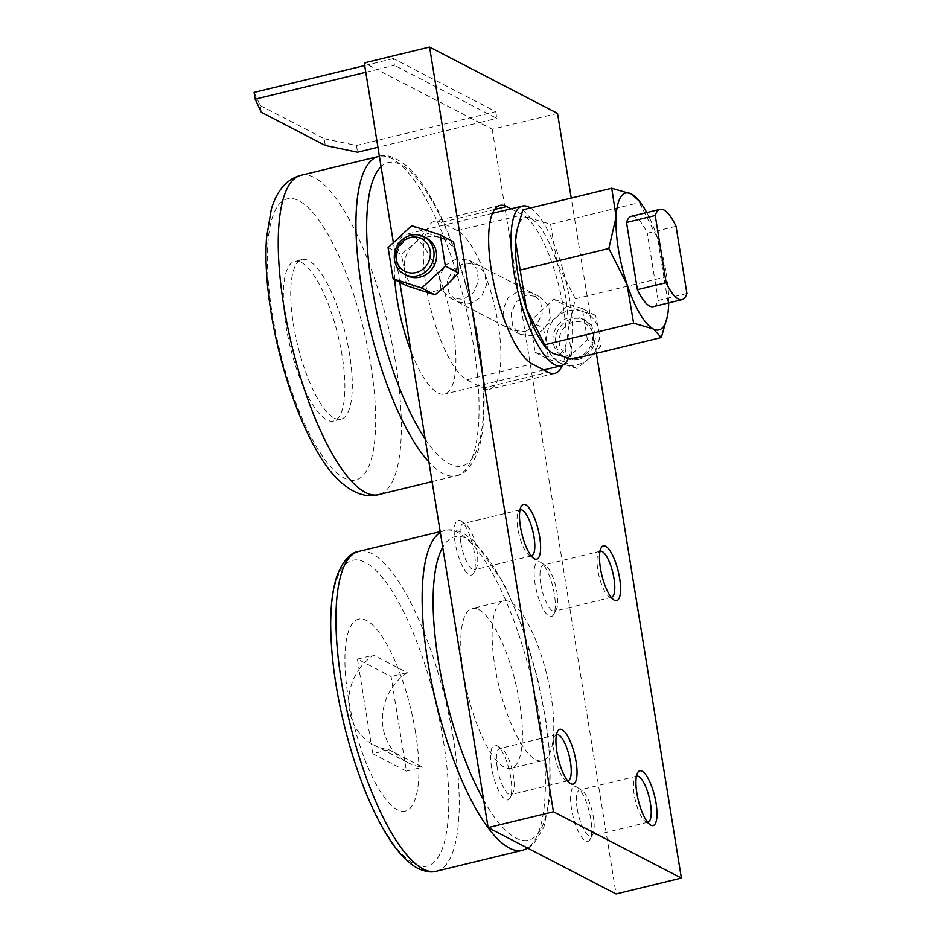<?xml version="1.0" encoding="UTF-8"?>
<svg xmlns="http://www.w3.org/2000/svg" width="941" height="941" viewBox="0 0 941 941"><rect width="100%" height="100%" fill="white"/><g stroke="black" fill="none" stroke-linecap="round" stroke-linejoin="round"><path stroke-width="0.71" stroke-dasharray="4.71 3.53" d="M567.658 780.818A23.725 7.093 -103.7 0 1 565.517 780.124A23.725 7.093 -103.7 0 1 554.284 753.529A23.725 7.093 -103.7 0 1 554.884 736.344A23.725 7.093 -103.7 0 1 556.472 734.756M497.224 767.385A23.725 7.093 76.3 0 0 510.904 794.627A23.725 7.093 76.3 0 0 512.786 792.934A23.725 7.093 76.3 0 0 513.398 775.76A23.725 7.093 76.3 0 0 502.153 749.165A23.725 7.093 76.3 0 0 499.706 748.518A23.725 7.093 76.3 0 0 497.224 767.385M510.787 777.548A28.171 8.422 76.3 0 0 497.436 745.954A28.171 8.422 76.3 0 0 491.59 767.597A28.171 8.422 76.3 0 0 500.436 793.898A28.171 8.422 76.3 0 0 510.069 797.944A28.171 8.422 76.3 0 0 510.787 777.548M647.631 822.281A23.725 7.093 -103.7 0 1 645.491 821.587A23.725 7.093 -103.7 0 1 634.258 794.992A23.725 7.093 -103.7 0 1 634.857 777.807A23.725 7.093 -103.7 0 1 636.445 776.219M577.209 808.848A23.725 7.093 76.3 0 0 590.889 836.09A23.725 7.093 76.3 0 0 592.759 834.396A23.725 7.093 76.3 0 0 593.371 817.223A23.725 7.093 76.3 0 0 582.126 790.616A23.725 7.093 76.3 0 0 579.691 789.981A23.725 7.093 76.3 0 0 577.209 808.848M590.76 819.011A28.171 8.422 76.3 0 0 577.409 787.417A28.171 8.422 76.3 0 0 571.563 809.06A28.171 8.422 76.3 0 0 580.409 835.361A28.171 8.422 76.3 0 0 590.042 839.407A28.171 8.422 76.3 0 0 590.76 819.011M531.23 555.908A23.725 7.093 -103.7 0 1 529.089 555.214A23.725 7.093 -103.7 0 1 517.856 528.619A23.725 7.093 -103.7 0 1 518.456 511.434A23.725 7.093 -103.7 0 1 520.044 509.846M460.796 542.475A23.725 7.093 76.3 0 0 474.487 569.717A23.725 7.093 76.3 0 0 476.358 568.023A23.725 7.093 76.3 0 0 476.969 550.85A23.725 7.093 76.3 0 0 465.724 524.243A23.725 7.093 76.3 0 0 463.278 523.608A23.725 7.093 76.3 0 0 460.796 542.475M474.358 552.638A28.171 8.422 76.3 0 0 461.008 521.043A28.171 8.422 76.3 0 0 455.162 542.686A28.171 8.422 76.3 0 0 464.007 568.987A28.171 8.422 76.3 0 0 473.641 573.034A28.171 8.422 76.3 0 0 474.358 552.638M611.203 597.37A23.725 7.093 -103.7 0 1 609.062 596.676A23.725 7.093 -103.7 0 1 597.829 570.081A23.725 7.093 -103.7 0 1 598.429 552.896A23.725 7.093 -103.7 0 1 600.017 551.308M540.781 583.938A23.725 7.093 76.3 0 0 554.461 611.18A23.725 7.093 76.3 0 0 556.331 609.486A23.725 7.093 76.3 0 0 556.943 592.312A23.725 7.093 76.3 0 0 545.698 565.706A23.725 7.093 76.3 0 0 543.263 565.071A23.725 7.093 76.3 0 0 540.781 583.938M554.331 594.1A28.171 8.422 76.3 0 0 540.981 562.506A28.171 8.422 76.3 0 0 535.135 584.149A28.171 8.422 76.3 0 0 543.98 610.45A28.171 8.422 76.3 0 0 553.614 614.497A28.171 8.422 76.3 0 0 554.331 594.1M535.723 759.681A82.279 24.607 76.3 0 0 542.381 760.798A82.279 24.607 76.3 0 0 549.144 685.248A82.279 24.607 76.3 0 0 510.198 602.017A82.279 24.607 76.3 0 0 503.541 600.899A82.279 24.607 76.3 0 0 496.777 676.45A82.279 24.607 76.3 0 0 535.723 759.681M478.851 609.639A82.279 24.607 -103.7 0 1 517.797 692.858A82.279 24.607 -103.7 0 1 511.034 768.409A82.279 24.607 -103.7 0 1 504.388 767.291A82.279 24.607 -103.7 0 1 465.43 684.072A82.279 24.607 -103.7 0 1 472.194 608.521A82.279 24.607 -103.7 0 1 478.851 609.639M415.557 732.557A98.734 29.524 -103.7 0 1 397.231 809.707A98.734 29.524 -103.7 0 1 348.276 697.681A98.734 29.524 -103.7 0 1 366.59 620.519A98.734 29.524 -103.7 0 1 415.557 732.557M388.915 749.765L372.754 753.694L406.394 771.138L404.736 760.869A52.661 48.626 117.4 0 1 383.058 727.64A52.661 48.626 117.4 0 1 392.738 686.801A52.661 48.626 117.4 0 1 407.241 672.603L373.601 655.171A52.661 48.626 -62.6 0 0 359.097 669.357L371.095 743.437A52.661 48.626 -62.6 0 0 374.012 745.084A52.661 48.626 -62.6 0 0 388.915 749.765L422.556 767.209A52.661 48.626 117.4 0 1 407.653 762.528A52.661 48.626 117.4 0 1 404.736 760.869L391.08 676.532L357.439 659.1L373.601 655.171M357.439 659.1L359.097 669.357A52.661 48.626 -62.6 0 0 349.429 710.208A52.661 48.626 -62.6 0 0 371.095 743.437L372.754 753.694M578.656 359.368A21.149 19.526 117.4 0 1 565.647 357.886A21.149 19.526 117.4 0 1 555.79 336.866A21.149 19.526 117.4 0 1 572.093 318.834A21.149 19.526 117.4 0 1 585.114 320.328A21.149 19.526 117.4 0 1 594.971 341.348A21.149 19.526 117.4 0 1 578.656 359.368M579.185 357.133A18.291 16.891 117.4 0 1 559.389 343.736A18.291 16.891 117.4 0 1 573.516 322.081A18.291 16.891 117.4 0 1 593.312 335.49A18.291 16.891 117.4 0 1 579.185 357.133M576.115 358.05A21.149 19.526 117.4 0 1 563.094 356.557A21.149 19.526 117.4 0 1 553.249 335.549A21.149 19.526 117.4 0 1 569.552 317.517A21.149 19.526 117.4 0 1 582.561 319.011A21.149 19.526 117.4 0 1 592.418 340.03A21.149 19.526 117.4 0 1 576.115 358.05M456.444 258.881L445.34 265.256L439.294 276.513L440.906 288.852L449.622 297.732L463.007 299.414L473.476 292.698L478.487 280.924L476.805 268.55L469.089 260.175L456.444 258.881M533.1 335.749L520.467 334.455L512.739 326.092L511.069 313.718L516.08 301.932L526.537 295.227L539.934 296.909L548.65 305.79L550.262 318.129L544.216 329.374L533.1 335.749M426.449 238.073A21.149 19.526 -62.6 0 0 413.44 236.591A21.149 19.526 -62.6 0 0 397.137 254.611A21.149 19.526 -62.6 0 0 406.983 275.631M406.347 285.629L404.677 270.49L401.289 254.47L413.946 243.942L424.885 232.545L453.538 241.778M426.426 237.156A28.171 26.007 117.4 0 1 440.07 237.602A28.171 26.007 117.4 0 1 456.914 257.799A28.171 26.007 117.4 0 1 447.645 284.347A28.171 26.007 117.4 0 1 435.165 291.134A28.171 26.007 117.4 0 1 421.521 290.698A28.171 26.007 117.4 0 1 404.677 270.49A28.171 26.007 117.4 0 1 413.946 243.942A28.171 26.007 117.4 0 1 426.426 237.156M566.929 306.178L582.103 311.236A28.171 26.007 117.4 0 1 598.947 331.444A28.171 26.007 117.4 0 1 589.678 357.992A28.171 26.007 117.4 0 1 577.209 364.779A28.171 26.007 117.4 0 1 563.553 364.332A28.171 26.007 117.4 0 1 546.709 344.135A28.171 26.007 117.4 0 1 555.99 317.587A28.171 26.007 117.4 0 1 568.458 310.801A28.171 26.007 117.4 0 1 582.103 311.236L595.571 315.411L598.947 331.444L600.617 346.582L589.678 357.992L577.021 368.507L548.38 359.274L546.709 344.135L543.333 328.103L555.99 317.587L566.929 306.178L553.708 299.32L530.112 321.246L543.333 328.103M530.112 321.246L535.158 352.416L563.8 361.65L587.396 339.725L600.617 346.582M563.8 361.65L577.021 368.507M535.158 352.416L548.38 359.274M587.396 339.725L582.35 308.566L595.571 315.411M582.35 308.566L553.708 299.32M388.08 247.612L401.289 254.47M411.676 225.687L424.885 232.545M482.874 388.115A82.161 24.572 76.3 0 0 489.52 389.233A82.161 24.572 76.3 0 0 496.272 313.788A82.161 24.572 76.3 0 0 457.373 230.674L441.376 222.382A82.161 24.572 76.3 0 0 434.73 221.264A82.161 24.572 76.3 0 0 427.979 296.709A82.161 24.572 76.3 0 0 466.877 379.823L482.874 388.115L548.168 372.248M511.092 208.808L522.678 214.819A82.161 24.572 -103.7 0 1 557.978 282.547A82.161 24.572 -103.7 0 1 562.365 365.331M407.241 672.603L391.08 676.532M406.394 771.138L422.556 767.209M365.79 72.281L377.059 69.552L479.428 122.612L377.929 147.278M254.082 92.406L260.21 105.533L261.304 112.285M260.21 105.533L324.198 138.703L325.292 145.455M324.198 138.703L356.451 145.479L495.754 111.638L393.385 58.565L394.479 65.317L377.059 69.552L364.273 62.918M393.385 58.565L364.696 65.541M495.754 111.638L496.848 118.39L394.479 65.317M557.531 113.391L492.225 129.246L479.428 122.612L496.848 118.39M356.451 145.479L357.545 152.23M492.225 129.246L616.084 893.95M399.796 282.229L393.385 242.684M596.382 353.31L571.246 198.069M334.267 418.122A82.161 24.572 76.3 0 0 340.913 419.239A82.161 24.572 76.3 0 0 347.664 343.794A82.161 24.572 76.3 0 0 308.766 260.692A82.161 24.572 76.3 0 0 302.12 259.575A82.161 24.572 76.3 0 0 295.368 335.02A82.161 24.572 76.3 0 0 334.267 418.122M301.367 262.48A82.161 24.572 -103.7 0 1 340.266 345.594A82.161 24.572 -103.7 0 1 333.514 421.039A82.161 24.572 -103.7 0 1 326.868 419.921A82.161 24.572 -103.7 0 1 287.97 336.807A82.161 24.572 -103.7 0 1 294.721 261.375A82.161 24.572 -103.7 0 1 301.367 262.48M653.325 306.637A46.474 13.903 76.3 0 0 658.182 300.45L686.918 293.474M676.038 226.287L647.302 233.274A46.474 13.903 76.3 0 0 635.14 216.936A46.474 13.903 76.3 0 0 631.376 216.301M668.698 302.896A70.422 21.055 76.3 0 0 666.346 273.913A70.422 21.055 76.3 0 0 657.665 238.508A70.422 21.055 76.3 0 0 646.749 212.572M667.11 317.799L668.592 305.978L657.665 238.508L637.339 198.586M522.843 209.831L530.865 218.43L550.544 224.193L557.107 262.927L575.327 298.838L568.035 330.409L572.399 359.133M516.727 231.121A70.422 21.055 -103.7 0 1 530.865 218.43A70.422 21.055 -103.7 0 1 557.107 262.927A70.422 21.055 -103.7 0 1 565.788 298.332A70.422 21.055 -103.7 0 1 568.035 330.409A70.422 21.055 -103.7 0 1 552.72 353.369A70.422 21.055 -103.7 0 1 544.651 346.065M525.102 331.608L536.217 325.233L542.263 313.988L540.652 301.638L531.936 292.757L518.538 291.075L508.081 297.791L503.07 309.577L504.741 321.94L512.469 330.315L525.102 331.608M568.446 358.356A82.161 24.572 76.3 0 0 565.047 277.607A82.161 24.572 76.3 0 0 530.43 207.985M394.773 279.63A82.161 24.572 -103.7 0 1 405.736 234.403A82.161 24.572 -103.7 0 1 412.37 235.521A82.161 24.572 -103.7 0 1 451.268 318.634A82.161 24.572 -103.7 0 1 444.517 394.079A82.161 24.572 -103.7 0 1 437.871 392.962A82.161 24.572 -103.7 0 1 411.017 351.511M471.006 303.555L457.62 301.873L448.904 292.992L447.293 280.653L453.339 269.408L464.442 263.033L477.087 264.327L484.803 272.69L486.473 285.064L481.474 296.85L471.006 303.555M550.544 224.193L639.445 202.597M575.327 298.838L664.228 277.254M658.182 300.45L647.302 233.274M522.62 850.264A164.546 49.203 76.3 0 0 539.84 719.43A164.546 49.203 76.3 0 0 458.243 532.712A164.546 49.203 76.3 0 0 444.94 530.465A164.546 49.203 76.3 0 0 440.317 532.453M483.674 800.156A156.1 46.685 76.3 0 0 515.844 838.031A156.1 46.685 76.3 0 0 544.804 716.042A156.1 46.685 76.3 0 0 467.395 538.899A156.1 46.685 76.3 0 0 442.729 547.309M436.436 871.201A164.546 49.203 76.3 0 0 453.656 740.367A164.546 49.203 76.3 0 0 372.048 553.649A164.546 49.203 76.3 0 0 358.744 551.414M443.434 740.979A157.312 47.038 -103.7 0 1 414.252 863.92A157.312 47.038 -103.7 0 1 336.231 685.401A157.312 47.038 -103.7 0 1 365.426 562.459A157.312 47.038 -103.7 0 1 443.434 740.979M457.373 230.674L522.678 214.819M466.877 379.823L532.183 363.955M494.637 209.443L441.376 222.382M432.084 481.639L456.291 475.758C464.113 474.923 471.159 467.254 477.428 452.75C480.169 445.117 482.074 436.012 483.121 425.461C485.368 402.019 483.921 374.318 478.804 342.348C470.312 292.157 456.514 247.836 437.412 209.361C427.932 190.717 418.157 176.649 408.065 167.18C395.785 157.135 385.998 153.548 378.717 156.418A164.31 49.132 -103.7 0 1 392.009 158.653A164.31 49.132 -103.7 0 1 473.488 345.112A164.31 49.132 -103.7 0 1 456.291 475.758A164.31 49.132 -103.7 0 1 443.011 473.523A164.31 49.132 -103.7 0 1 428.92 462.055M301.014 175.297A164.31 49.132 -103.7 0 1 314.306 177.531A164.31 49.132 -103.7 0 1 395.785 363.991A164.31 49.132 -103.7 0 1 378.588 494.637M370.778 364.943A144.596 43.239 -103.7 0 1 343.959 477.957A144.596 43.239 -103.7 0 1 272.255 313.871A144.596 43.239 -103.7 0 1 299.073 200.856A144.596 43.239 -103.7 0 1 370.778 364.943M425.179 439.012A156.1 46.685 76.3 0 0 478.31 341.806A156.1 46.685 76.3 0 0 400.901 164.675A156.1 46.685 76.3 0 0 381.07 166.663M567.964 780.771L510.904 794.627M565.517 780.124L570.234 783.335M502.153 749.165L497.436 745.954M647.937 822.222L590.889 836.09M645.491 821.587L650.207 824.787M582.126 790.616L577.409 787.417M531.536 555.86L474.487 569.717M529.089 555.214L533.806 558.413M465.724 524.243L461.008 521.043M611.509 597.312L554.461 611.18M609.062 596.676L613.779 599.876M545.698 565.706L540.981 562.506M542.381 760.798L511.034 768.409M527.925 848.241L533.406 844.3L543.922 827.115L549.803 797.992L549.744 753.541L545.674 718.853L537.452 677.767L520.302 621.295L503.658 583.067L474.37 541.169L463.442 533.3C456.467 529.924 450.304 528.983 444.94 530.465L440.188 531.63M374.012 745.084L407.653 762.528M563.094 356.557L565.647 357.886M449.622 297.732L520.467 334.455M469.089 260.175L539.934 296.909M582.561 319.011L585.114 320.328M554.814 373.365L489.52 389.233M500.036 205.409L434.73 221.264M503.541 600.899L472.194 608.521M556.331 609.486L553.614 614.497M598.429 552.896L601.158 547.897M600.311 551.214L543.263 565.071M476.358 568.023L473.641 573.034M518.456 511.434L521.173 506.434M520.338 509.751L463.278 523.608M592.759 834.396L590.042 839.407M634.857 777.807L637.586 772.808M636.739 776.125L579.691 789.981M512.786 792.934L510.069 797.944M554.884 736.344L557.601 731.345M556.766 734.662L499.706 748.518M340.913 419.239L333.514 421.039M543.757 369.966L444.517 394.079M457.62 301.873L512.469 330.315M477.087 264.327L531.936 292.757M492.531 213.313L405.736 234.403M302.12 259.575L294.721 261.375"/><path stroke-width="1.41" d="M556.472 734.756A23.725 7.093 -103.7 0 1 556.766 734.662A23.725 7.093 -103.7 0 1 570.446 761.904A23.725 7.093 -103.7 0 1 567.964 780.771A23.725 7.093 -103.7 0 1 567.658 780.818M576.08 761.692A28.171 8.422 -103.7 0 1 570.234 783.335A28.171 8.422 -103.7 0 1 556.884 751.741A28.171 8.422 -103.7 0 1 557.601 731.345A28.171 8.422 -103.7 0 1 567.235 735.392A28.171 8.422 -103.7 0 1 576.08 761.692M636.445 776.219A23.725 7.093 -103.7 0 1 636.739 776.125A23.725 7.093 -103.7 0 1 650.419 803.367A23.725 7.093 -103.7 0 1 647.937 822.222A23.725 7.093 -103.7 0 1 647.631 822.281M656.053 803.155A28.171 8.422 -103.7 0 1 650.207 824.787A28.171 8.422 -103.7 0 1 636.869 793.204A28.171 8.422 -103.7 0 1 637.586 772.808A28.171 8.422 -103.7 0 1 647.208 776.854A28.171 8.422 -103.7 0 1 656.053 803.155M520.044 509.846A23.725 7.093 -103.7 0 1 520.338 509.751A23.725 7.093 -103.7 0 1 534.018 536.993A23.725 7.093 -103.7 0 1 531.536 555.86A23.725 7.093 -103.7 0 1 531.23 555.908M539.652 536.782A28.171 8.422 -103.7 0 1 533.806 558.413A28.171 8.422 -103.7 0 1 520.455 526.831A28.171 8.422 -103.7 0 1 521.173 506.434A28.171 8.422 -103.7 0 1 530.806 510.481A28.171 8.422 -103.7 0 1 539.652 536.782M600.017 551.308A23.725 7.093 -103.7 0 1 600.311 551.214A23.725 7.093 -103.7 0 1 613.991 578.456A23.725 7.093 -103.7 0 1 611.509 597.312A23.725 7.093 -103.7 0 1 611.203 597.37M619.625 578.245A28.171 8.422 -103.7 0 1 613.779 599.876A28.171 8.422 -103.7 0 1 600.44 568.293A28.171 8.422 -103.7 0 1 601.158 547.897A28.171 8.422 -103.7 0 1 610.78 551.944A28.171 8.422 -103.7 0 1 619.625 578.245M410.888 235.262A21.149 19.526 -62.6 0 0 394.585 253.294A21.149 19.526 -62.6 0 0 404.442 274.313A21.149 19.526 -62.6 0 0 417.451 275.795A21.149 19.526 -62.6 0 0 433.766 257.775A21.149 19.526 -62.6 0 0 423.909 236.756A21.149 19.526 -62.6 0 0 410.888 235.262M410.358 237.497A18.291 16.891 -62.6 0 0 396.243 259.151A18.291 16.891 -62.6 0 0 416.04 272.549A18.291 16.891 -62.6 0 0 430.166 250.906A18.291 16.891 -62.6 0 0 410.358 237.497M404.442 274.313L406.983 275.631A21.149 19.526 -62.6 0 0 420.004 277.113A21.149 19.526 -62.6 0 0 436.306 259.093A21.149 19.526 -62.6 0 0 426.449 238.073L423.909 236.756M440.317 234.921L453.538 241.778L456.914 257.799L458.585 272.937L447.645 284.347L434.989 294.874L406.347 285.629L393.126 278.783L421.768 288.017L445.364 266.091L440.317 234.921L411.676 225.687L388.08 247.612L393.126 278.783M445.364 266.091L458.585 272.937M421.768 288.017L434.989 294.874M562.365 365.331A82.161 24.572 -103.7 0 1 554.814 373.365A82.161 24.572 -103.7 0 1 548.168 372.248L532.183 363.955A82.161 24.572 -103.7 0 1 493.284 280.853A82.161 24.572 -103.7 0 1 500.036 205.409A82.161 24.572 -103.7 0 1 506.681 206.526L511.092 208.808M377.929 147.278L357.545 152.23L325.292 145.455L261.304 112.285L255.176 99.158L365.79 72.281M364.696 65.541L254.082 92.406L255.176 99.158M393.385 242.684L364.273 62.918L429.567 47.05L553.426 811.754L681.378 878.082L596.382 353.31M571.246 198.069L557.531 113.391L429.567 47.05M681.378 878.082L616.084 893.95L488.12 827.61L399.796 282.229M488.12 827.61L553.426 811.754M666.122 282.688L637.398 289.663A46.474 13.903 76.3 0 0 649.561 306.001A46.474 13.903 76.3 0 0 653.325 306.637L682.049 299.65A46.474 13.903 76.3 0 0 686.918 293.474L676.038 226.287A46.474 13.903 76.3 0 0 663.864 209.961A46.474 13.903 76.3 0 0 660.112 209.325A46.474 13.903 76.3 0 0 655.242 215.513L666.122 282.688A46.474 13.903 76.3 0 0 678.296 299.026A46.474 13.903 76.3 0 0 682.049 299.65M646.749 212.572A70.422 21.055 76.3 0 0 639.492 201.303L631.423 193.999L611.732 188.235L616.108 216.959L608.815 248.518L627.035 284.429L633.599 323.175L653.277 328.938A70.422 21.055 76.3 0 0 667.416 316.247A70.422 21.055 76.3 0 0 668.592 305.978A70.422 21.055 76.3 0 0 668.698 302.896M639.492 201.303A70.422 21.055 76.3 0 0 631.423 193.999A70.422 21.055 76.3 0 0 616.108 216.959A70.422 21.055 76.3 0 0 618.355 249.036A70.422 21.055 76.3 0 0 627.035 284.429A70.422 21.055 76.3 0 0 653.277 328.938L661.3 337.537L667.416 316.247M661.3 337.537L572.399 359.133L552.72 353.369L546.803 348.782L526.478 308.86A70.422 21.055 -103.7 0 1 517.797 273.455A70.422 21.055 -103.7 0 1 515.55 241.39A70.422 21.055 -103.7 0 1 516.727 231.121L522.843 209.831L611.732 188.235M546.803 348.782L544.651 346.065A70.422 21.055 -103.7 0 1 526.478 308.86L515.55 241.39L517.032 229.569M530.43 207.985A82.161 24.572 76.3 0 0 529.042 207.173A82.161 24.572 76.3 0 0 522.396 206.067A82.161 24.572 76.3 0 0 515.644 281.5A82.161 24.572 76.3 0 0 554.543 364.614A82.161 24.572 76.3 0 0 561.189 365.731A82.161 24.572 76.3 0 0 568.446 358.356M411.017 351.511A82.161 24.572 -103.7 0 1 394.773 279.63M519.914 270.114L608.815 248.518M544.698 344.771L633.599 323.175M660.112 209.325L631.376 216.301A46.474 13.903 76.3 0 0 626.518 222.488L655.242 215.513M626.518 222.488L637.398 289.663M440.317 532.453A164.546 49.203 76.3 0 0 427.72 661.3A164.546 49.203 76.3 0 0 509.316 848.029A164.546 49.203 76.3 0 0 522.62 850.264L527.925 848.241M358.744 551.414A164.546 49.203 76.3 0 0 341.524 682.249A164.546 49.203 76.3 0 0 423.121 868.966A164.546 49.203 76.3 0 0 436.436 871.201C431.401 872.742 425.226 871.789 417.922 868.378C390.127 854.157 361.368 794.298 344.359 725.723C335.561 689.553 331.009 656.23 330.703 625.777C330.55 604.64 332.832 587.49 337.525 574.351C343.771 559.966 350.84 552.32 358.744 551.414L440.188 531.63M506.681 206.526L494.637 209.443M442.729 547.309A156.1 46.685 76.3 0 0 483.674 800.156M378.588 494.637A164.31 49.132 -103.7 0 1 365.296 492.402A164.31 49.132 -103.7 0 1 283.817 305.943A164.31 49.132 -103.7 0 1 301.014 175.297C286.876 179.037 276.983 190.282 271.337 209.043L266.515 237.814C265.033 259.692 266.562 284.605 271.067 312.577C279.312 364.002 297.568 418.992 318.329 453.386C334.584 482.086 358.062 500.471 378.588 494.637L432.084 481.639M428.92 462.055A164.31 49.132 -103.7 0 1 361.52 287.064A164.31 49.132 -103.7 0 1 378.717 156.418L301.014 175.297M381.07 166.663A156.1 46.685 76.3 0 0 371.942 286.664A156.1 46.685 76.3 0 0 425.179 439.012M436.436 871.201L522.62 850.264M561.189 365.731L543.757 369.966M522.396 206.067L492.531 213.313M379.388 156.265L378.717 156.418"/></g></svg>
